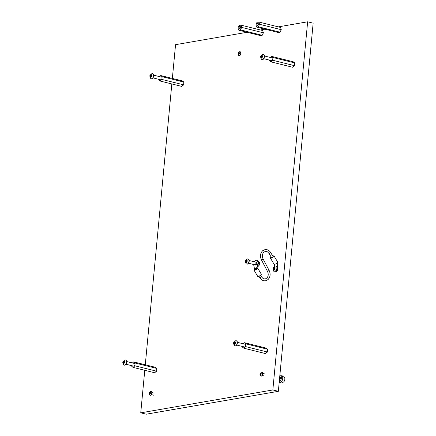 <?xml version="1.0" encoding="UTF-8"?>
<svg xmlns="http://www.w3.org/2000/svg" width="436" height="436" viewBox="0 0 436 436"><rect width="100%" height="100%" fill="white"/><g stroke="black" fill="none" stroke-linecap="round" stroke-linejoin="round"><path stroke-width="0.65" d="M144.768 370.289L140.746 412.832L146.251 414.2L278.348 391.326L313.146 23.168L307.642 21.8L278.321 26.874M140.746 412.832L272.838 389.958L278.348 391.326M272.838 389.958L307.642 21.8M265.017 29.179L260.423 29.975M247.119 32.28L175.55 44.674L172.356 78.431M171.833 83.946L145.286 364.779M254.39 261.813A3.428 2 104 0 1 256.651 260.281A3.428 2 104 0 1 257.916 263.246A3.428 2 104 0 1 257.632 264.548L256.395 268.712A1.074 0.845 80.2 0 0 256.499 268.93L254.624 269.252A1.074 0.845 -99.8 0 1 254.52 269.039L253.774 265.219A3.428 2 104 0 1 253.714 264.527M256.651 260.281L257.093 260.39A3.428 2 104 0 1 258.357 263.355A3.428 2 104 0 1 258.074 264.663L256.799 268.516A0.518 0.403 80.2 0 0 256.848 268.62L257.06 268.979M255.85 262.172A1.504 0.877 104 0 1 256.188 262.15A1.504 0.877 104 0 1 256.744 263.448A1.504 0.877 104 0 1 255.463 265.066A1.504 0.877 104 0 1 255.174 264.886M256.848 268.62L256.695 269.257M254.335 268.467L256.875 268.216M256.395 268.712L256.799 268.516M256.935 268.031A2.098 0.567 149.3 0 1 257.158 267.976A2.098 0.567 149.3 0 1 257.66 268.064A2.098 0.567 149.3 0 1 256.679 269.274A2.098 0.567 149.3 0 1 254.548 270.293A2.098 0.567 149.3 0 1 254.052 270.206A2.098 0.567 149.3 0 1 254.646 269.295M257.66 268.064L261.3 274.2A2.098 0.567 149.3 0 1 260.319 275.41A2.098 0.567 149.3 0 1 258.194 276.424A2.098 0.567 149.3 0 1 257.692 276.342L254.052 270.206M273.372 269.181A3.428 2 -76 0 0 274.647 271.933L275.089 272.042A3.428 2 -76 0 0 278.005 268.353A3.428 2 -76 0 0 277.966 267.105L277.41 263.856L276.816 263.48A0.518 0.403 80.2 0 0 276.773 263.382L276.729 263.317M274.647 271.933A3.428 2 -76 0 0 277.563 268.244A3.428 2 -76 0 0 277.525 266.995L276.969 263.747L275.617 263.982M277.41 263.856L277.22 263.284A1.074 0.845 80.2 0 0 277.116 263.072L277.094 263.033M274.805 264.292L273.819 267.214M277.22 263.284L276.816 263.48M271.176 257.098A2.098 0.567 -30.7 0 0 270.44 258.123L274.086 264.26A2.098 0.567 -30.7 0 0 274.582 264.347A2.098 0.567 -30.7 0 0 276.713 263.328A2.098 0.567 -30.7 0 0 277.694 262.118L274.048 255.981A2.098 0.567 -30.7 0 0 273.546 255.899A2.098 0.567 -30.7 0 0 272.8 256.134M270.44 258.123A2.098 0.567 -30.7 0 0 270.941 258.21A2.098 0.567 -30.7 0 0 273.067 257.191A2.098 0.567 -30.7 0 0 274.048 255.981M256.428 269.034L255.044 269.617L255.278 269.235M269.524 60.13L269.513 60.233A2.616 1.531 104 0 0 269.704 60.904L271.05 61.885L292.638 67.253L294.202 65.956L294.529 65.193L294.507 62.724L293.161 61.743L271.574 56.375L272.936 57.498L294.523 62.86M272.936 57.498L272.674 60.25L294.262 65.618M272.674 60.25L271.05 61.885M271.574 56.375L270.255 57.427M271.11 61.547A2.616 1.531 104 0 1 270.598 61.639M272.5 59.721A2.616 1.531 104 0 1 272.173 60.479M272.478 57.247A2.616 1.531 104 0 1 272.669 57.917M271.072 56.604A2.616 1.531 104 0 1 271.59 56.517M294.507 62.724A2.616 1.531 104 0 1 294.698 63.389M294.529 65.193A2.616 1.531 104 0 1 294.202 65.956M239.075 27.114A1.292 0.758 104 0 1 239.816 26.367A1.292 0.758 104 0 1 240.443 26.89A1.292 0.758 104 0 1 240.318 28.138A1.292 0.758 104 0 1 240.007 28.629A1.292 0.758 104 0 1 239.059 28.629A1.292 0.758 104 0 1 239.075 27.114M240.454 26.945A1.155 0.676 -76 0 0 240.083 26.536A1.155 0.676 -76 0 0 239.25 27.201A1.155 0.676 -76 0 0 239.528 28.776A1.155 0.676 -76 0 0 240.045 28.585M241.004 25.146L239.359 25.337A2.616 1.531 104 0 0 238.874 25.828L238.16 27.49A2.616 1.531 104 0 0 238.083 28.313L238.83 30.22L260.417 35.583L262.063 35.392L262.548 34.902L263.339 32.417L262.592 30.515L241.004 25.146L241.637 27.386L263.224 32.749M241.637 27.386L240.552 29.921L262.14 35.283M240.552 29.921L238.83 30.22M238.906 30.111A2.616 1.531 104 0 1 238.497 29.779M240.519 29.43A2.616 1.531 104 0 1 240.034 29.915M241.31 26.945A2.616 1.531 104 0 1 241.228 27.768M240.487 25.146A2.616 1.531 104 0 1 240.89 25.479M263.339 32.417A2.616 1.531 104 0 1 263.257 33.245M262.548 34.902A2.616 1.531 104 0 1 262.063 35.392M239.288 53.187L239.097 52.571L238.628 52.652L238.154 53.568L238.405 54.358L239.222 53.579L239.271 53.181L239.042 53.944L238.274 53.759M239.38 53.356A1.03 0.6 104 0 1 238.656 54.467A1.03 0.6 104 0 1 238.127 53.574A1.03 0.6 104 0 1 238.846 52.462A1.03 0.6 104 0 1 239.38 53.356M240.727 53.443A1.995 1.166 104 0 1 239.032 55.585A1.995 1.166 104 0 1 238.666 55.367L238.083 53.644L239.566 51.742A1.995 1.166 104 0 1 239.991 51.721A1.995 1.166 104 0 1 240.727 53.443M239.108 55.601A1.995 1.166 -76 0 0 239.179 55.623A1.995 1.166 -76 0 0 240.874 53.481A1.995 1.166 -76 0 0 240.143 51.753A1.995 1.166 -76 0 0 240.067 51.742M274.996 267.546L273.89 267.617M273.922 267.617L273.579 269.208L274.14 269.633L274.756 269.012L274.953 267.404L274.435 266.979L273.922 267.617M274.391 266.957A1.384 0.807 104 0 1 275.111 268.156A1.384 0.807 104 0 1 274.135 269.655A1.384 0.807 104 0 1 273.421 268.451A1.384 0.807 104 0 1 274.391 266.957M275.514 265.965A2.66 1.553 104 0 1 275.906 265.976A2.66 1.553 104 0 1 276.844 268.603A2.66 1.553 104 0 1 275.023 271.143A2.66 1.553 104 0 1 274.625 271.132A2.66 1.553 104 0 1 274.135 270.832C272.653 268.156 273.606 268.952 273.437 268.107C273.988 267.426 272.762 267.688 275.329 266.009A2.66 1.553 104 0 1 275.514 265.965M274.735 271.154A2.66 1.553 -76 0 0 274.833 271.187A2.66 1.553 -76 0 0 275.23 271.197A2.66 1.553 -76 0 0 277.051 268.652A2.66 1.553 -76 0 0 276.119 266.025A2.66 1.553 -76 0 0 276.01 266.009M274.615 267.802L274.299 269.257M261.976 56.168L261.644 57.65M260.979 56.969L260.924 57.579L261.415 58.053L262.249 57.329L262.319 55.868L261.823 55.388L261.197 55.961L260.979 56.969M262.363 55.988L261.3 55.993M260.984 56.108A1.384 0.807 104 0 1 262.189 55.514A1.384 0.807 104 0 1 262.254 57.339A1.384 0.807 104 0 1 261.05 57.934A1.384 0.807 104 0 1 260.984 56.108M262.685 54.429A2.66 1.553 104 0 1 263.262 54.391A2.66 1.553 104 0 1 263.845 58.152A2.66 1.553 104 0 1 261.982 59.552A2.66 1.553 104 0 1 261.486 59.247C260.554 57.421 260.39 56.32 260.995 55.961L262.685 54.429M262.085 59.569A2.66 1.553 -76 0 0 262.189 59.601A2.66 1.553 -76 0 0 264.053 58.206A2.66 1.553 -76 0 0 263.469 54.446A2.66 1.553 -76 0 0 263.366 54.424M246.89 260.505L246.836 260.009L245.937 260.434L245.523 261.398L245.871 262.499L246.771 261.971L246.89 260.505M246.836 260.423L246.433 261.845M247.196 261.11A1.384 0.807 104 0 1 246.226 262.603A1.384 0.807 104 0 1 245.512 261.398A1.384 0.807 104 0 1 246.482 259.905A1.384 0.807 104 0 1 247.196 261.11M248.978 261.224A2.66 1.553 104 0 1 246.716 264.08A2.66 1.553 104 0 1 246.22 263.78C245.457 262.45 245.201 261.687 245.457 261.496C245.942 260.624 244.814 260.641 247.419 258.957A2.66 1.553 104 0 1 247.997 258.924A2.66 1.553 104 0 1 248.978 261.224M246.82 264.102A2.66 1.553 -76 0 0 246.923 264.134A2.66 1.553 -76 0 0 249.185 261.273A2.66 1.553 -76 0 0 248.204 258.979A2.66 1.553 -76 0 0 248.1 258.957M245.691 261.665L246.629 262.27M257.349 266.805L258.63 266.042L259.513 263.987L259.48 262.477L258.096 261.355M255.414 263.867A1.401 0.818 -76 0 0 255.823 265.034M259.48 262.477L258.33 262.194M259.218 265.23L257.987 264.925M256.968 24.018A1.292 0.758 104 0 1 257.714 23.266A1.292 0.758 104 0 1 258.335 23.789A1.292 0.758 104 0 1 258.216 25.043A1.292 0.758 104 0 1 257.905 25.533A1.292 0.758 104 0 1 256.957 25.528A1.292 0.758 104 0 1 256.968 24.018M258.352 23.844A1.155 0.676 -76 0 0 257.981 23.435A1.155 0.676 -76 0 0 257.147 24.1A1.155 0.676 -76 0 0 257.425 25.675A1.155 0.676 -76 0 0 257.943 25.49M258.897 22.051L257.256 22.241A2.616 1.531 104 0 0 256.771 22.732L256.057 24.389A2.616 1.531 104 0 0 255.981 25.217L256.728 27.119L278.315 32.487L279.961 32.291L280.446 31.801L281.231 29.321L280.484 27.413L258.897 22.051L259.534 24.285L281.122 29.653M259.534 24.285L258.45 26.819L280.037 32.188M258.45 26.819L256.728 27.119M256.804 27.016A2.616 1.531 104 0 1 256.395 26.678M258.417 26.329A2.616 1.531 104 0 1 257.932 26.819M259.202 23.844A2.616 1.531 104 0 1 259.126 24.672M258.379 22.045A2.616 1.531 104 0 1 258.788 22.383M281.231 29.321A2.616 1.531 104 0 1 281.155 30.144M280.446 31.801A2.616 1.531 104 0 1 279.961 32.291M158.737 79.308L158.726 79.417A2.616 1.531 104 0 0 158.917 80.088L160.263 81.069L181.85 86.432L183.741 84.377L183.72 81.903L182.373 80.922L160.786 75.559L162.148 76.676L183.736 82.044M162.148 76.676L161.887 79.434L183.474 84.797M161.887 79.434L160.263 81.069M160.786 75.559L159.467 76.611M160.323 80.731A2.616 1.531 104 0 1 159.81 80.818M161.712 78.9A2.616 1.531 104 0 1 161.385 79.663M161.691 76.431A2.616 1.531 104 0 1 161.881 77.101M160.285 75.788A2.616 1.531 104 0 1 160.802 75.695M183.72 81.903A2.616 1.531 104 0 1 183.91 82.573M183.741 84.377A2.616 1.531 104 0 1 183.414 85.134M242.46 346.473L242.449 346.582A2.616 1.531 104 0 0 242.639 347.252L243.986 348.233L265.573 353.596L267.459 351.541L267.437 349.067L266.091 348.086L244.503 342.723L245.866 343.841L267.453 349.209M245.866 343.841L245.604 346.598L267.192 351.961M245.604 346.598L243.986 348.233M244.503 342.723L243.19 343.775M244.046 347.895A2.616 1.531 104 0 1 243.528 347.983M245.43 346.064A2.616 1.531 104 0 1 245.103 346.827M245.408 343.595A2.616 1.531 104 0 1 245.599 344.266M244.002 342.952A2.616 1.531 104 0 1 244.52 342.86M267.437 349.067A2.616 1.531 104 0 1 267.628 349.737M267.459 351.541A2.616 1.531 104 0 1 267.132 352.299M131.672 365.657L131.661 365.766A2.616 1.531 104 0 0 131.852 366.436L133.198 367.417L154.785 372.78L156.671 370.725L156.649 368.251L155.303 367.27L133.716 361.907L135.078 363.025L156.666 368.387M135.078 363.025L134.817 365.782L156.404 371.145M134.817 365.782L133.198 367.417M133.716 361.907L132.402 362.959M133.258 367.079A2.616 1.531 104 0 1 132.74 367.167M134.642 365.248A2.616 1.531 104 0 1 134.321 366.006M134.626 362.774A2.616 1.531 104 0 1 134.811 363.444M133.22 362.131A2.616 1.531 104 0 1 133.732 362.043M156.649 368.251A2.616 1.531 104 0 1 156.84 368.921M156.671 370.725A2.616 1.531 104 0 1 156.344 371.483M151.188 75.352L150.861 76.829M150.191 76.153L150.137 76.758L150.627 77.237L151.461 76.513L151.532 75.046L151.036 74.572L150.409 75.145L150.191 76.153M151.575 75.172L150.513 75.177M150.197 75.286A1.384 0.807 104 0 1 151.401 74.692A1.384 0.807 104 0 1 151.472 76.518A1.384 0.807 104 0 1 150.262 77.112A1.384 0.807 104 0 1 150.197 75.286M151.897 73.608A2.66 1.553 104 0 1 152.475 73.575A2.66 1.553 104 0 1 153.058 77.336A2.66 1.553 104 0 1 151.194 78.731A2.66 1.553 104 0 1 150.703 78.431C149.766 76.6 149.603 75.504 150.207 75.139L151.897 73.608M151.303 78.753A2.66 1.553 -76 0 0 151.401 78.785A2.66 1.553 -76 0 0 153.265 77.39A2.66 1.553 -76 0 0 152.687 73.624A2.66 1.553 -76 0 0 152.578 73.608M234.911 342.516L234.579 343.993M233.914 343.317L233.854 343.922L234.345 344.402L235.178 343.677L235.249 342.211L234.759 341.737L234.127 342.309L233.914 343.317M235.298 342.336L234.23 342.342M233.914 342.451A1.384 0.807 104 0 1 235.118 341.857A1.384 0.807 104 0 1 235.189 343.682A1.384 0.807 104 0 1 233.985 344.277A1.384 0.807 104 0 1 233.914 342.451M235.62 340.772A2.66 1.553 104 0 1 236.198 340.739A2.66 1.553 104 0 1 236.775 344.5A2.66 1.553 104 0 1 234.911 345.895A2.66 1.553 104 0 1 234.421 345.595C233.483 343.764 233.32 342.669 233.93 342.304L235.62 340.772M235.02 345.917A2.66 1.553 -76 0 0 235.124 345.95A2.66 1.553 -76 0 0 236.982 344.554A2.66 1.553 -76 0 0 236.405 340.794A2.66 1.553 -76 0 0 236.296 340.772M124.124 361.695L123.791 363.177M123.126 362.501L123.066 363.106L123.562 363.586L124.391 362.856L124.462 361.395L123.971 360.921L123.344 361.493L123.126 362.501M124.511 361.515L123.443 361.52M123.126 361.635A1.384 0.807 104 0 1 124.331 361.041A1.384 0.807 104 0 1 124.402 362.866A1.384 0.807 104 0 1 123.197 363.461A1.384 0.807 104 0 1 123.126 361.635M124.832 359.956A2.66 1.553 104 0 1 125.41 359.923A2.66 1.553 104 0 1 125.988 363.684A2.66 1.553 104 0 1 124.124 365.079A2.66 1.553 104 0 1 123.633 364.779C122.701 362.948 122.532 361.853 123.143 361.488L124.832 359.956M124.233 365.101A2.66 1.553 -76 0 0 124.336 365.134A2.66 1.553 -76 0 0 126.2 363.733A2.66 1.553 -76 0 0 125.617 359.973A2.66 1.553 -76 0 0 125.514 359.956M261.12 373.685L260.935 373.069L260.466 373.151L259.992 374.066L260.243 374.856L260.712 374.775L261.11 373.679L260.881 374.448L260.112 374.257L260.886 374.448M261.213 373.854A1.03 0.6 104 0 1 260.494 374.965A1.03 0.6 104 0 1 259.965 374.072A1.03 0.6 104 0 1 260.684 372.96A1.03 0.6 104 0 1 261.213 373.854M262.565 373.941A1.995 1.166 104 0 1 260.87 376.088A1.995 1.166 104 0 1 260.499 375.865L259.921 374.148L261.404 372.24A1.995 1.166 104 0 1 261.829 372.219A1.995 1.166 104 0 1 262.565 373.941M260.946 376.099A1.995 1.166 -76 0 0 261.017 376.121A1.995 1.166 -76 0 0 262.712 373.979A1.995 1.166 -76 0 0 261.976 372.257A1.995 1.166 -76 0 0 261.905 372.24M150.191 392.607L150.148 392.253L149.499 392.558L149.205 393.25L149.455 394.04L150.098 393.659L150.191 392.607M150.311 392.858L150.093 393.626L149.325 393.441M150.431 393.038A1.03 0.6 104 0 1 149.706 394.149A1.03 0.6 104 0 1 149.177 393.256A1.03 0.6 104 0 1 149.897 392.144A1.03 0.6 104 0 1 150.431 393.038M151.777 393.125A1.995 1.166 104 0 1 150.082 395.267A1.995 1.166 104 0 1 149.717 395.043L149.134 393.327L150.616 391.424A1.995 1.166 104 0 1 151.041 391.397A1.995 1.166 104 0 1 151.777 393.125M150.158 395.283A1.995 1.166 -76 0 0 150.229 395.305A1.995 1.166 -76 0 0 151.924 393.163A1.995 1.166 -76 0 0 151.194 391.435A1.995 1.166 -76 0 0 151.118 391.424M279.667 377.325A1.401 0.818 104 0 1 279.977 378.121L279.923 378.726A1.401 0.818 104 0 1 279.449 379.663M279.923 378.726L279.547 378.633M279.743 377.396A1.286 0.752 104 0 1 279.896 377.462A1.286 0.752 104 0 1 280.146 377.783M279.601 378.028L279.977 378.121M284.784 378.11A2.447 1.428 104 0 1 284.822 378.235A2.447 1.428 104 0 1 284.91 379.38A2.447 1.428 104 0 1 284.005 381.533A2.447 1.428 104 0 1 283.912 381.625M281.209 381.969L282.468 382.285A2.796 1.635 -76 0 0 283.814 381.734A2.796 1.635 -76 0 0 284.844 379.271A2.796 1.635 -76 0 0 284.752 377.968A2.796 1.635 -76 0 0 283.814 376.851L282.561 376.541M279.907 374.802A3.848 2.245 104 0 1 279.939 374.807A3.848 2.245 104 0 1 281.356 378.137A3.848 2.245 104 0 1 279.22 382.089M279.939 374.807L281.313 375.151A3.848 2.245 104 0 1 282.73 378.475A3.848 2.245 104 0 1 279.46 382.617L279.176 382.546M257.632 264.548L258.074 264.663M276.593 263.409L277.116 263.072M277.966 267.105L277.525 266.995M269.154 270.473C270.74 274.021 270.353 277.067 267.993 279.612L265.595 280.779C263.23 281.046 261.317 280.026 259.856 277.721L261.48 276.756C263.611 279.285 263.42 278.751 265.273 278.92L266.739 278.195C268.413 276.408 268.658 274.124 267.486 271.356L269.154 270.473L263.104 259.028C261.927 256.254 262.178 253.975 263.851 252.182L265.317 251.458C267.148 251.632 266.957 251.071 269.11 253.621L271.693 257.97M267.486 271.356L261.437 259.911C259.851 256.357 260.238 253.316 262.597 250.771L264.99 249.599C267.361 249.332 269.274 250.351 270.734 252.657L269.11 253.621M261.437 259.911L263.104 259.028M239.179 53.127L238.454 52.947M239.157 52.827L238.884 52.756M239.108 53.552L238.279 53.345M238.617 54.168L238.345 54.102M274.44 268.325L273.617 268.118M274.386 268.93L273.557 268.723M274.288 269.502L273.988 269.426M274.566 267.339L274.195 267.246M261.736 57.29L260.908 57.083M261.616 57.912L261.306 57.83M261.943 55.732L261.589 55.645M261.813 56.68L260.99 56.478M246.765 260.739L245.937 260.537M246.945 260.21L246.645 260.139M246.525 261.295L245.697 261.093M246.171 262.238L245.784 262.145M150.949 76.469L150.12 76.267M150.829 77.09L150.518 77.014M151.156 74.91L150.802 74.823M151.025 75.864L150.202 75.657M234.666 343.633L233.843 343.432M234.546 344.255L234.236 344.178M234.873 342.075L234.519 341.988M234.748 343.028L233.919 342.821M123.879 362.817L123.056 362.61M123.759 363.439L123.453 363.362M124.086 361.259L123.731 361.172M123.96 362.212L123.132 362.005M261.017 373.625L260.292 373.445M260.995 373.325L260.723 373.254M260.946 374.05L260.118 373.848M260.456 374.671L260.183 374.6M150.229 392.809L149.504 392.629M150.207 392.509L149.935 392.438M150.158 393.234L149.33 393.027M149.668 393.85L149.395 393.784M279.672 377.282A1.433 0.839 104 0 1 279.907 377.287L280.163 378.388L279.214 380.067M279.743 376.562A2.131 1.248 104 0 1 280.31 378.317A2.131 1.248 104 0 1 279.383 380.328M261.48 276.756L260.57 275.225M270.734 252.657L273.312 257.006M259.856 277.721L258.946 276.19M239.146 52.881L238.77 52.789M239.048 53.95L238.258 53.753M274.685 267.818L273.863 267.611M275.056 267.562L274.691 267.47M274.364 269.274L273.835 269.143M262.085 56.195L261.262 55.988M272.658 58.026L264.45 55.982M271.928 60.724L263.775 58.697M261.704 57.661L261.159 57.525M262.418 56.004L262.085 55.917M255.801 265.044L248.509 263.23M256.477 262.33L249.185 260.515M246.901 260.439L246.384 260.314M246.493 261.862L245.67 261.655M246.7 262.287L246.324 262.194M151.297 75.374L150.475 75.172M161.87 77.205L153.663 75.166M161.14 79.908L152.987 77.881M150.916 76.845L150.371 76.709M151.635 75.183L151.297 75.101M235.02 342.538L234.192 342.336M245.588 344.369L237.38 342.331M244.858 347.072L236.71 345.045M234.633 344.009L234.088 343.873M235.353 342.347L235.015 342.265M124.233 361.722L123.404 361.515M134.806 363.553L126.593 361.515M134.075 366.256L125.922 364.229M123.846 363.188L123.301 363.057M124.565 361.531L124.227 361.449M264.418 375.995L262.205 375.445M264.925 373.963L262.712 373.412M260.984 373.38L260.608 373.287M153.636 395.18L151.417 394.629M154.137 393.141L151.924 392.591M150.197 392.563L149.821 392.471M150.098 393.632L149.308 393.435"/></g></svg>
